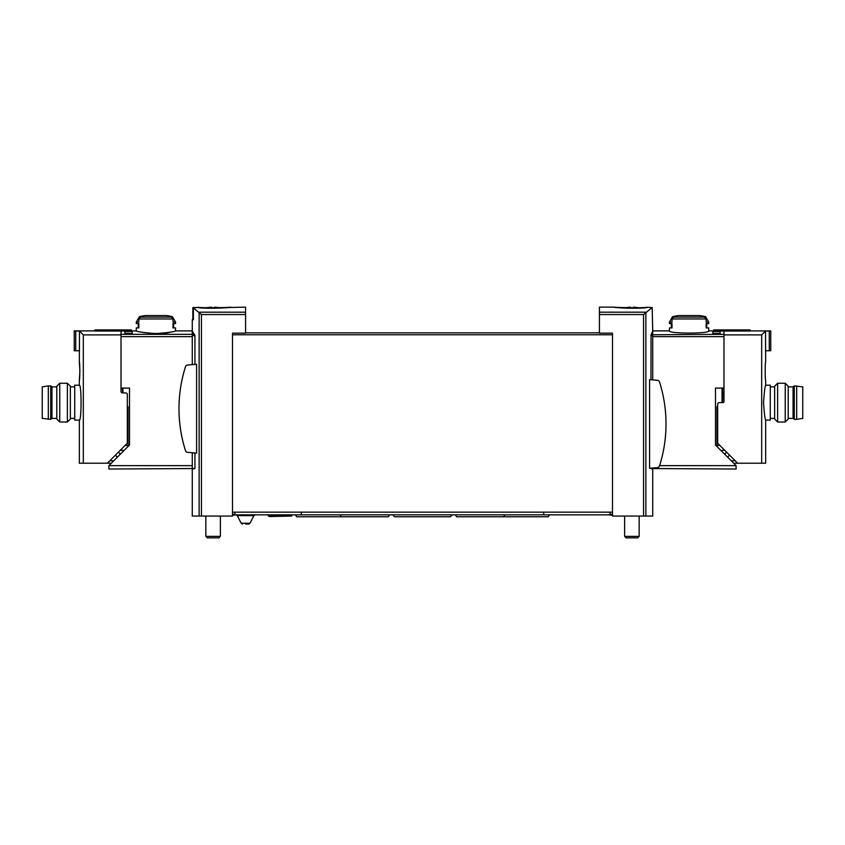 <?xml version="1.0" encoding="UTF-8"?>
<svg xmlns="http://www.w3.org/2000/svg" width="845" height="845" viewBox="0 0 845 845"><rect width="100%" height="100%" fill="white"/><g stroke="black" fill="none" stroke-linecap="round" stroke-linejoin="round"><path stroke-width="1.27" d="M647.185 307.506C639.306 309.059 613.195 307.781 614.199 307.157C613.195 307.295 639.295 308.383 647.185 307.263L652.171 307.559L643.563 314.541L643.563 516.052L652.731 516.052L652.731 469.028L650.967 468.542L736.101 469.028L736.101 465.637L659.607 465.637M614.368 307.136L599.422 307.136L599.422 333.162L612.509 333.162L612.509 512.165L232.491 512.165L232.491 516.052L192.269 516.052L192.269 469.028L194.931 468.542L108.899 469.028L108.899 465.637L129.517 445.019L129.517 388.087L121.015 388.087L121.015 336.627L192.269 336.627M192.829 319.748L192.829 307.559L197.814 307.506L193.368 307.971L193.368 319.748L192.269 319.748L192.269 364.628M612.509 334.768L232.491 334.768L232.491 333.162L245.578 333.162L245.578 314.541L201.437 314.541L193.368 307.971M245.578 314.541L245.578 307.136L219.468 307.707M197.814 307.506C205.694 309.059 231.773 307.781 230.801 307.157C231.847 307.295 205.705 308.383 197.814 307.263M194.931 364.396L194.931 335.676L192.269 331.071M194.931 452.973L194.931 468.542M196.6 364.248L196.6 453.121L187.41 452.318A2.186 2.186 0 0 1 185.53 450.807A138.865 138.865 0 0 1 185.53 366.572A2.186 2.186 0 0 1 187.41 365.061L196.6 364.248M652.171 307.559L652.731 331.071L651.072 334.757L652.731 334.757L652.731 379.901M650.967 379.743L651.072 334.757M649.573 379.627L649.573 468.288L657.59 467.581A2.186 2.186 0 0 0 659.47 466.07A138.865 138.865 0 0 0 659.47 381.834A2.186 2.186 0 0 0 657.59 380.324L649.573 379.627M643.563 516.052L612.509 516.052L612.509 512.165M599.422 332.835L245.578 332.835M232.491 334.768L232.491 512.165M192.269 452.74L192.269 468.542M652.731 468.003L652.731 468.542M221.274 308.087A35.807 35.807 0 0 0 217.957 307.474L217.957 307.474A35.786 35.786 0 0 0 214.514 307.2L214.514 308.298M211.704 308.288L211.704 307.2A35.786 35.786 0 0 0 208.261 307.495L208.261 307.495A35.807 35.807 0 0 0 204.944 308.087M220.376 516.052L220.376 536.374L205.842 536.374L205.842 516.052M220.376 536.374L218.897 537.864L207.321 537.864L205.842 536.374M638.25 307.707A35.807 35.807 0 0 0 636.739 307.474L636.739 307.474A35.786 35.786 0 0 0 633.296 307.2L633.296 307.802M630.486 307.802L630.486 307.2A35.786 35.786 0 0 0 627.043 307.495L627.043 307.495A35.807 35.807 0 0 0 625.532 307.707M639.158 516.052L639.158 536.374L624.624 536.374L624.624 516.052M639.158 536.374L637.679 537.864L626.103 537.864L624.624 536.374M612.509 515.323L608.77 514.837M236.23 514.837L232.491 515.323M610.079 512.165L610.079 514.837L234.921 514.837L234.921 512.165M268.435 516.052L291.557 516.052L269.27 516.527L267.738 514.837M301.327 512.165L301.327 514.837M543.673 512.165L543.673 514.837M245.578 524.048L248.694 524.048L245.578 524.048M765.665 361.913C765.031 361.364 765.031 380.884 765.665 380.334L765.665 385.183C764.968 386.218 764.26 392.038 763.542 402.632C764.26 413.216 764.968 419.036 765.665 420.081L765.665 463.218L761.683 463.218L761.683 334.884L765.507 331.05L765.665 361.913M716.961 406.698L716.961 446.498M722.528 392.936A1.458 1.458 0 0 0 723.985 391.478M733.682 463.218L761.683 463.218M731.252 460.789L735.235 460.789M727.619 457.156L729.077 455.698L729.077 454.631M713.56 331.071L713.56 329.92L750.106 329.92L750.106 331.039L723.985 331.039L723.985 401.66A0.972 0.972 0 0 1 723.014 402.632L719.137 402.632A1.458 1.458 0 0 0 717.68 404.079L717.68 442.643A1.458 1.458 0 0 0 718.113 443.667L737.653 463.218M723.985 334.884L761.683 334.884M765.507 350.759L769.267 350.759L769.267 331.008L765.507 331.05M769.267 350.759L770.756 350.759L770.756 330.934L769.267 331.008M750.106 330.891L770.756 330.934M726.584 452.138L725.2 453.522L725.2 454.737M724.756 450.322L722.042 450.322M723.985 395.069L722.528 395.069L723.985 395.069M765.665 420.081L770.27 420.081L770.27 385.183L765.665 385.183M774.633 402.632L774.633 386.218L777.611 383.239L777.611 422.014L774.633 419.046L774.633 402.632M785.237 383.239L788.205 386.218L788.205 419.046L785.237 422.014L785.237 383.239L777.611 383.239M796.687 419.352L802.75 418.381L802.75 386.873L794.268 385.901L794.268 419.352L796.687 419.352L796.687 385.901M794.268 419.352L793.054 418.381L793.054 386.873L794.268 385.901M79.916 371.124L79.335 361.913C79.969 361.364 79.969 380.884 79.335 380.334L79.916 371.124M122.472 388.087L122.472 392.936A1.458 1.458 0 0 1 121.015 391.478L121.015 334.884L83.317 334.884L83.317 463.218L79.335 463.218L79.335 420.081C81.627 421.106 81.627 384.148 79.335 385.183L79.335 380.334M83.317 334.884L79.493 331.05L79.335 361.913M128.039 446.498L128.039 406.698M113.748 460.789L109.765 460.789M111.318 463.218L83.317 463.218M107.347 463.218L126.887 443.667A1.458 1.458 0 0 0 127.32 442.643L127.32 394.383A1.458 1.458 0 0 0 125.863 392.936L122.472 392.936M115.923 454.631L115.923 455.698L117.381 457.156M121.015 334.884L121.015 331.039L94.893 331.039L94.893 329.92L131.44 329.92L131.44 331.071M79.493 331.05L75.733 331.008L75.733 350.759L74.244 350.759L74.244 330.891L94.893 330.891M75.733 331.008L74.244 330.934M75.733 350.759L79.493 350.759M118.416 452.138L119.8 453.522L119.8 454.737M120.243 450.322L122.958 450.322M79.335 385.183L74.73 385.183L74.73 420.081L79.335 420.081M70.367 386.218L70.367 419.046L67.389 422.014L67.389 383.239L70.367 386.218M59.763 422.014L56.795 419.046L56.795 386.218L59.763 383.239L59.763 422.014L67.389 422.014M48.313 385.901L42.25 386.873L42.25 418.381L50.732 419.352L50.732 385.901L48.313 385.901L48.313 419.352M50.732 385.901L51.946 386.873L51.946 418.381L50.732 419.352M124.891 331.536L124.891 333.395L124.891 331.536L132.158 331.536L132.158 333.395L132.158 331.536M172.412 316.674L175.549 322.093L172.982 322.093L172.982 318.956L171.292 317.086A72.057 72.057 0 0 0 169.264 316.674L172.412 316.674A72.702 72.702 0 0 0 166.507 315.555L145.319 315.555A72.702 72.702 0 0 0 139.414 316.674L142.562 316.674A72.057 72.057 0 0 0 140.534 317.086L138.844 318.956L138.844 322.093L136.277 322.093L136.277 323.55L138.844 323.55L138.844 327.913L136.277 327.913L136.277 330.891C137.46 331.779 143.999 332.676 155.913 333.595C167.828 332.676 174.376 331.779 175.549 330.891L192.269 330.891M170.426 332.106C159.504 335.634 135.38 331.557 136.277 330.891L121.015 331.071L121.015 334.324L192.269 334.324M175.549 330.891L175.549 327.913L172.982 327.913L172.982 323.55L175.549 323.55L175.549 322.093M124.891 333.395L132.158 333.395M172.982 327.913L173.605 327.913L173.605 323.55L172.982 323.55M138.844 327.913L138.221 327.913L138.221 323.55L138.844 323.55M722.528 388.087L722.528 402.632M720.109 331.536L720.109 333.395L720.109 331.536L712.842 331.536L712.842 333.395L712.842 331.536M706.156 318.956L704.466 317.086A72.057 72.057 0 0 0 702.438 316.674L705.586 316.674L708.723 322.093L706.156 322.093L706.156 318.956L672.018 318.956L672.018 322.093L669.451 322.093L669.451 323.55L672.018 323.55L672.018 327.913L669.451 327.913L669.451 330.891C668.31 333.807 709.874 333.807 708.723 330.891L708.723 327.913L706.156 327.913L706.156 323.55L708.723 323.55L708.723 322.093M705.586 316.674A72.702 72.702 0 0 0 699.681 315.555L678.493 315.555A72.702 72.702 0 0 0 672.588 316.674L675.736 316.674A72.057 72.057 0 0 0 673.708 317.086L672.018 318.956M720.109 333.395L712.842 333.395M708.723 330.891L723.985 331.071L723.985 334.324L652.731 334.757M669.451 330.891L652.731 330.891L652.731 334.324M652.731 336.627L723.985 336.627L723.985 388.087L715.483 388.087L715.483 445.019L736.101 465.637M672.018 323.55L671.395 323.55L671.395 327.913L672.018 327.913M706.156 323.55L706.779 323.55L706.779 327.913L706.156 327.913M645.929 312.185L599.422 312.185M245.578 312.185L199.071 312.185M199.135 312.238L199.135 516.052M645.865 312.238L645.865 516.052M643.563 314.541L599.422 314.541M201.437 314.541L201.437 516.052M194.931 335.676L192.269 335.676M194.804 334.757L192.269 334.757M650.967 335.676L652.731 335.676M610.079 514.351L612.509 514.351M234.921 514.351L232.491 514.351M237.265 515.63L241.184 523.256L249.983 523.256L253.901 515.63L237.265 515.63L235.966 514.837M717.68 411.547L716.961 411.547M719.919 445.473L716.961 445.473M723.985 397.488L722.528 397.488M125.081 445.473L128.039 445.473M127.32 411.547L128.039 411.547M172.982 318.956L138.844 318.956M122.958 388.087L122.958 392.936M108.899 465.637L192.269 465.637M171.292 317.086L140.534 317.086M722.042 388.087L722.042 402.632M704.466 317.086L673.708 317.086M291.557 516.052L292.264 514.837M452.307 514.837L450.374 516.77L394.626 516.77L392.693 514.837M504.898 514.837C504.042 516.538 503.388 517.182 502.965 516.77L480.182 516.77M455.455 514.837C456.321 516.538 456.965 517.182 457.398 516.77L502.965 516.77M389.545 514.837C388.679 516.538 388.035 517.182 387.601 516.77L364.818 516.77M340.102 514.837C340.957 516.538 341.612 517.182 342.035 516.77L387.601 516.77M549.493 514.837C548.627 516.538 547.982 517.182 547.549 516.77L524.777 516.77M501.993 516.77L547.549 516.77M295.507 514.837C296.373 516.538 297.017 517.182 297.451 516.77L343.007 516.77M253.901 515.63L255.201 514.837M249.983 523.256L248.694 524.048M241.184 523.256L242.473 524.048M774.633 386.873L770.27 386.873M774.633 418.381L770.27 418.381M785.237 422.014L777.611 422.014M793.054 386.873L788.205 386.873M793.054 418.381L788.205 418.381M70.367 418.381L74.73 418.381M70.367 386.873L74.73 386.873M59.763 383.239L67.389 383.239M51.946 418.381L56.795 418.381M51.946 386.873L56.795 386.873M139.414 316.674L136.277 322.093M672.588 316.674L669.451 322.093"/></g></svg>
